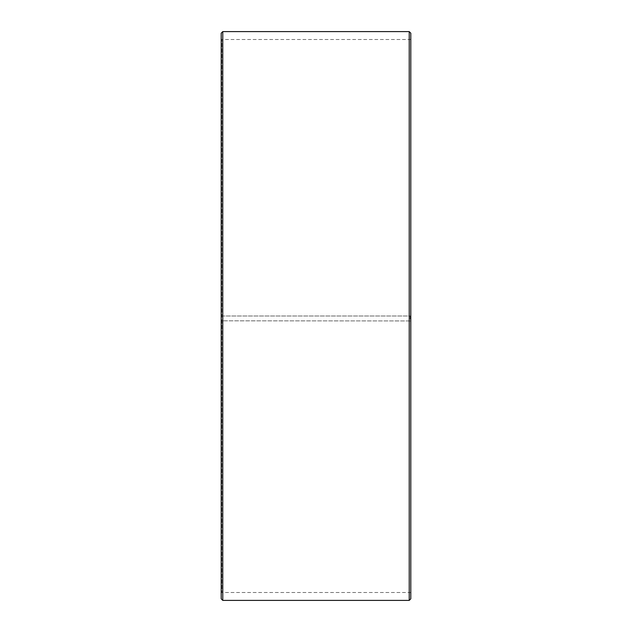 <?xml version="1.0" encoding="UTF-8"?>
<svg xmlns="http://www.w3.org/2000/svg" width="632" height="632" viewBox="0 0 632 632"><rect width="100%" height="100%" fill="white"/><g stroke="black" fill="none" stroke-linecap="round" stroke-linejoin="round"><path stroke-width="0.47" stroke-dasharray="3.16 2.37" d="M221.832 316L410.8 316L221.832 316L221.832 39.5L221.832 592.5L221.832 320.827L221.2 320.835L410.8 320.938L221.832 320.827M410.168 316L410.168 320.827M410.8 33.18L410.8 320.835M409.22 316L409.22 31.6M222.78 316L222.78 31.6M410.8 593.132L410.168 592.5L221.832 592.5L221.2 593.132L221.2 33.18M221.2 593.132L221.2 320.835M221.2 598.82L221.2 320.938M222.78 600.4L222.78 320.961M409.22 600.4L409.22 320.961M410.8 598.82L410.8 320.938M410.8 38.868L410.168 39.5L221.832 39.5L221.2 38.868"/><path stroke-width="0.95" d="M410.8 33.18L410.8 598.82L409.22 600.4L409.22 31.6L410.8 33.18M222.78 600.4L221.2 598.82L221.2 33.18L222.78 31.6L222.78 600.4L409.22 600.4M222.78 31.6L409.22 31.6"/></g></svg>
